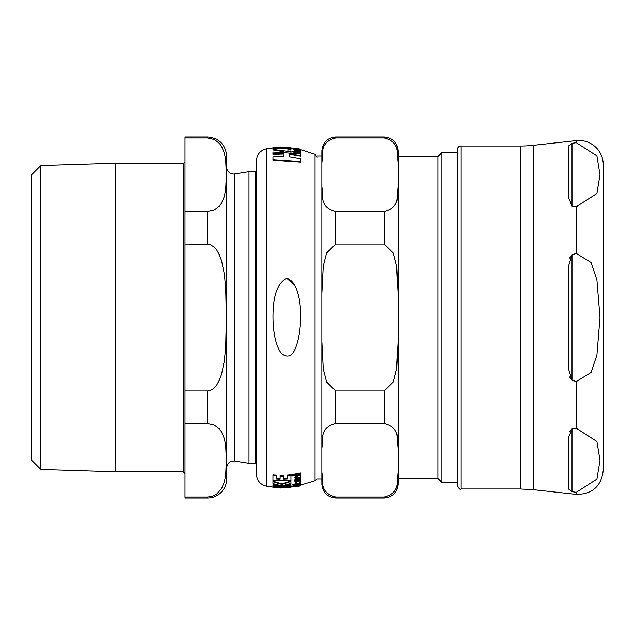 <?xml version="1.0" encoding="UTF-8"?>
<svg xmlns="http://www.w3.org/2000/svg" width="635" height="635" viewBox="0 0 635 635"><rect width="100%" height="100%" fill="white"/><g stroke="black" fill="none" stroke-linecap="round" stroke-linejoin="round"><path stroke-width="0.95" d="M297.926 481.489L294.894 483.14L297.894 483.592L300.863 481.989L297.926 481.489L297.926 480.989M297.243 485.672L295.275 486.1L294.783 486.394L295.585 486.489L299.426 485.783L300.863 484.965L297.243 485.307M300.847 485.394L300.188 485.759M297.243 476.171L295.275 476.853L294.783 477.766L295.585 478.639L296.847 478.409L295.87 477.631L297.236 476.806L299.426 477.933L300.847 476.869L300.276 476.163L300.863 475.528L300.418 474.98L297.243 476.171L297.243 475.599L299.728 475.075M286.448 278.408L286.829 278.4C277.471 282.789 272.852 295.831 272.963 317.5C273.225 334.145 276.034 346.131 281.384 353.465C287.711 358.41 292.568 356.243 295.942 346.964C303.76 326.152 302.657 282.758 286.829 278.4L294.854 285.615M300.188 149.241L294.783 148.455L297.791 149.336L300.188 149.241M272.939 148.511L272.939 149.423L290.385 151.678L287.901 150.884L287.901 149.241L290.933 149.527L290.933 148.622L272.939 148.193L290.933 148.296L290.933 147.78L280.416 146.995L290.933 147.78M300.688 155.678L300.688 153.821L272.939 152.035L272.939 153.868L283.829 153.472L283.829 156.599L272.939 157.004L272.939 159.647L300.688 161.52L300.688 158.845L289.52 156.964L289.52 153.829L300.688 155.678L300.688 156.234L289.52 154.376L289.52 156.964M300.688 161.52L300.688 162.1L272.939 160.21L272.939 159.647M283.829 156.599L283.829 154.019L272.939 154.416L272.939 153.868M290.933 149.527L290.933 150.058L287.901 149.773L287.901 150.884M290.385 151.678L290.385 152.09M283.988 151.249L283.988 151.654M272.939 149.423L272.939 149.947L283.988 151.781M300.847 485.005L315.047 480.719L315.047 154.281L300.847 149.709L300.847 150.225M294.783 148.606L294.783 149.138M300.847 149.606L300.807 150.201M294.783 148.455L294.91 149.106M295.997 149.479L293.703 149.114L293.703 149.646L295.831 150.431M300.76 151.059L294.783 150.4L295.64 151.027L294.91 151.257L300.76 152.4L295.751 150.654L300.76 151.059M300.76 152.4L300.76 152.94L294.91 151.797L294.91 151.257M294.783 150.4L294.91 151.146M300.76 151.344L300.76 151.884L295.751 151.186M294.783 148.122L294.783 148.653M296.466 148.336L300.76 149.209L294.91 148.392M293.703 149.114L295.831 149.9L300.863 150.32L295.95 149.471M300.863 150.32L300.403 151.003M300.403 150.463L300.403 150.979M291.87 151.836L300.76 153.416L300.76 152.971L291.87 151.4L291.87 152.257M300.76 153.416L300.688 153.948M294.783 148.026L294.783 148.55M294.91 148.145L300.76 149.479M290.933 147.503L272.939 147.399L283.448 147.28L272.939 147.677L272.939 148.193M282.154 486.712L290.933 486.847L290.933 487.37L272.994 486.545L284.242 487.847L272.939 487.601L290.933 487.37M272.939 487.474L272.939 486.95L276.733 487.243M292.449 484.997L293.124 484.188L293.815 484.807L292.449 484.997L293.815 484.807M294.91 484.489L300.76 483.656L294.91 484.489L294.91 483.949L296.124 483.751M299.664 483.052L300.76 482.806L300.76 483.354M291.87 475.218L291.87 474.655L300.76 472.98L300.76 473.559L291.87 475.218L291.87 475.925L300.76 474.274L300.76 473.559M295.95 484.775L299.823 483.838M293.703 485.656L295.831 485.743L300.403 484.553L300.863 484.172L300.49 483.926L298.823 484.767L293.703 485.656L293.703 485.124L294.91 484.942M300.49 483.386L300.863 484.172M295.751 479.758L296.569 480.211L300.76 479.338L300.76 479.885L296.569 480.766L295.751 480.306L297.418 479.457L300.76 478.742L300.76 478.187L297.41 478.917L294.783 480.306L295.64 480.925L294.91 481.536L300.76 480.377L300.76 479.885M294.783 480.306L294.783 479.758L297.41 478.361L300.76 477.631L300.76 478.187M294.783 477.766L295.275 476.298L297.243 475.599M295.87 477.075L296.847 478.409M300.276 475.591L300.847 476.869M299.728 475.639L299.72 474.575L300.418 474.408L300.863 475.528M300.418 484.338L300.863 484.965L300.863 484.426M296.466 486.704L294.783 486.974L295.275 485.569M287.234 475.163L290.933 474.813L290.933 475.377L287.234 475.726L287.234 475.163M283.781 478.544L287.234 478.369M280.091 476.147L280.091 475.583L283.781 475.559L283.781 476.123L280.091 476.147L280.091 479.115L276.63 478.988L276.63 475.79L272.939 475.488L272.939 480.798L290.933 480.687L290.933 475.377M276.63 478.433L280.091 478.568M272.939 475.488L272.939 474.924L276.63 475.234L276.63 475.79M298.831 480.806L300.863 481.441L300.863 481.989M294.894 483.14L296.997 481.171M285.115 485.14L290.933 484.695L290.933 485.219L282.345 485.743L290.933 483.402L290.933 480.885L281.932 483.926L272.939 481.139L272.939 483.616L281.503 485.751L272.939 485.331L272.939 486.299L290.933 486.196L290.933 485.219M272.939 485.331L272.939 484.799L278.574 485.172M276.487 291.457L277.424 288.758M280.416 488.005L290.933 487.497M294.91 486.934L300.76 485.839L294.91 486.894M294.91 481.052L294.91 480.6M296.569 480.766L296.569 480.211M295.275 476.853L295.275 476.298M300.418 474.98L300.418 474.408M287.234 475.726L287.234 478.917L283.781 479.092L283.781 476.123M290.933 481.433L281.932 484.457L281.932 483.926M281.932 484.457L272.939 481.679M272.939 487.077L266.486 486.196L266.486 148.804C260.247 150.368 256.889 154.353 256.429 160.774L256.429 474.226L256.429 461.955L255.881 462.788L255.881 172.212A0.691 0.691 0 0 0 255.214 171.712L255.214 463.288L255.881 462.788M398.058 156.615L437.975 156.615L437.975 478.385L441.968 482.378L457.462 482.378M321.858 472.281C323.223 480.377 318.937 492.8 335.748 497.014L384.167 497.014C400.979 492.8 396.692 480.377 398.058 472.281L398.058 484.116C397.232 492.546 392.605 497.173 384.167 497.999L384.167 497.014L335.748 497.014L335.748 497.999C327.311 497.173 322.683 492.546 321.858 484.116L321.858 341.487L323.271 368.927L326.58 381.968L335.748 390.946L335.748 423.561C318.937 427.776 323.223 440.198 321.858 448.294M315.047 480.719L316.881 478.909L321.858 478.909L321.858 484.116M321.858 186.706C323.223 194.802 318.937 207.224 335.748 211.439L335.748 244.054L326.58 253.032L323.271 266.073L321.858 293.513L321.858 150.884L321.858 156.091L316.881 156.091M321.858 150.884C322.683 142.454 327.311 137.827 335.748 137.001L335.748 137.986C318.937 142.2 323.223 154.623 321.858 162.719M335.748 390.946L384.167 390.946L393.335 381.968L396.645 368.927L398.058 341.487L398.058 448.294C396.692 440.198 400.979 427.776 384.167 423.561L335.748 423.561M335.748 211.439L384.167 211.439C400.979 207.224 396.692 194.802 398.058 186.706L398.058 293.513L396.645 266.073L393.335 253.032L384.167 244.054L335.748 244.054M335.748 137.001L384.167 137.001C392.605 137.827 397.232 142.454 398.058 150.884L398.058 162.719C396.692 154.623 400.979 142.2 384.167 137.986L335.748 137.986M398.058 162.719L398.058 186.706M398.058 293.513L398.058 341.487M398.058 448.294L398.058 472.281M437.975 156.615L441.968 152.622L441.968 482.378M321.858 341.487L321.858 293.513M457.462 149.503L457.462 485.497C458.93 488.696 460.089 489.855 460.939 488.974L460.939 146.026A3.469 3.469 0 0 0 457.462 149.503M568.539 489.014L572.008 491.657L568.539 489.014L568.539 437.571L572.008 428.919L569.627 431.371M572.008 428.919L576.31 428.26L596.908 441.484L599.996 460.288L596.908 479.092L576.31 492.315L572.008 491.657L572.008 428.919M569.627 376.96L572.008 380.238L572.008 254.762L576.31 253.444L591.018 262.469L596.908 279.9L599.996 317.5L596.908 355.1L591.018 372.531L576.31 381.556L572.008 380.238L568.539 368.935L568.539 266.065L572.008 254.762L569.627 258.04M572.008 206.081L572.008 143.343L576.31 142.684L596.908 155.908L599.996 174.712L596.908 193.516L576.31 206.74L572.008 206.081L568.539 197.429L568.539 145.986L572.008 143.343L568.539 145.986M576.31 492.315L576.31 494.379L533.479 489.696L533.479 145.304L576.31 140.621L576.31 142.684M603.25 164.775L603.25 470.225L603.25 164.775A24.297 24.297 0 0 0 576.31 140.621M460.939 146.026L520.255 146.026A121.491 121.491 0 0 0 533.479 145.304M520.255 146.026L520.255 488.974L460.939 488.974M115.507 163.211L40.854 165.537L40.854 469.463L115.507 471.789L115.507 163.211L183.261 163.211A1.738 1.738 0 0 0 184.999 161.473M207.558 497.999L207.558 497.014L184.999 497.014L184.999 423.561L207.558 423.561L214.384 425.14L219.44 429.006L221.52 431.824L224.369 438.65L225.695 445.913L226.33 460.288L225.695 474.662L224.369 481.925L221.52 488.752L216.519 494.181L211.78 496.427L207.558 497.014L184.999 497.014L184.999 497.999L207.558 497.999A19.09 19.09 0 0 0 226.655 478.909L226.655 156.091C225.52 144.494 219.154 138.136 207.558 137.001L207.558 137.986L214.384 139.565L219.44 143.431L221.52 146.248L224.369 153.075L225.695 160.337L226.33 174.712L225.695 189.087L224.369 196.35L221.52 203.176L219.44 205.994L214.384 209.86L207.558 211.439L184.999 211.439L184.999 244.054L209.74 244.356L214.384 247.205L216.519 249.722L219.44 254.937L221.52 260.572L224.369 274.217L225.695 288.75L226.33 317.5L225.695 346.25L224.369 360.783L221.52 374.428L219.44 380.063L216.519 385.278L214.384 387.794L211.78 389.779L207.558 390.946L184.999 390.946L184.999 423.561M184.999 390.946L184.999 244.054M184.999 211.439L184.999 137.986L207.558 137.986M207.558 137.001L184.999 137.001L184.999 137.986M40.854 469.463L31.75 460.359L31.75 174.641L40.854 165.537M226.655 192.905L226.655 167.124A6.945 6.945 0 0 0 234.68 173.982L248.976 171.712L248.976 463.288L255.214 463.288M255.881 172.212A1.738 1.738 0 0 0 256.429 173.045M297.791 149.336L297.791 149.804M297.418 150.646L297.418 151.178M298.545 150.177L298.545 150.582M293.124 484.719L293.124 484.188M298.823 484.767L298.823 484.235M297.41 486.291L297.41 485.886M297.41 478.917L297.41 478.361M384.167 390.946L384.167 423.561M384.167 211.439L384.167 244.054M384.167 137.001L384.167 137.986M576.31 381.556L576.31 428.26M576.31 206.74L576.31 253.444M183.261 163.211L183.261 471.789L184.999 473.527M226.655 467.876C227.243 463.145 229.918 460.859 234.68 461.018L234.68 173.982M207.558 211.439L207.558 244.054M207.558 390.946L207.558 423.561M266.486 148.804L272.939 147.923M290.933 148.026L295.243 148.614M290.933 486.974L295.243 486.386M294.783 486.394L294.783 485.862M266.486 486.196C260.247 484.632 256.889 480.647 256.429 474.226M315.047 154.281L317.175 157.48M398.058 478.385L437.975 478.385M335.748 497.999L384.167 497.999M441.968 152.622L457.462 152.622M576.31 494.379C592.415 494.284 601.393 486.227 603.25 470.225M533.479 489.696L520.255 488.974M115.507 471.789L183.261 471.789M234.68 461.018L248.976 463.288M248.976 171.712L255.214 171.712"/></g></svg>
